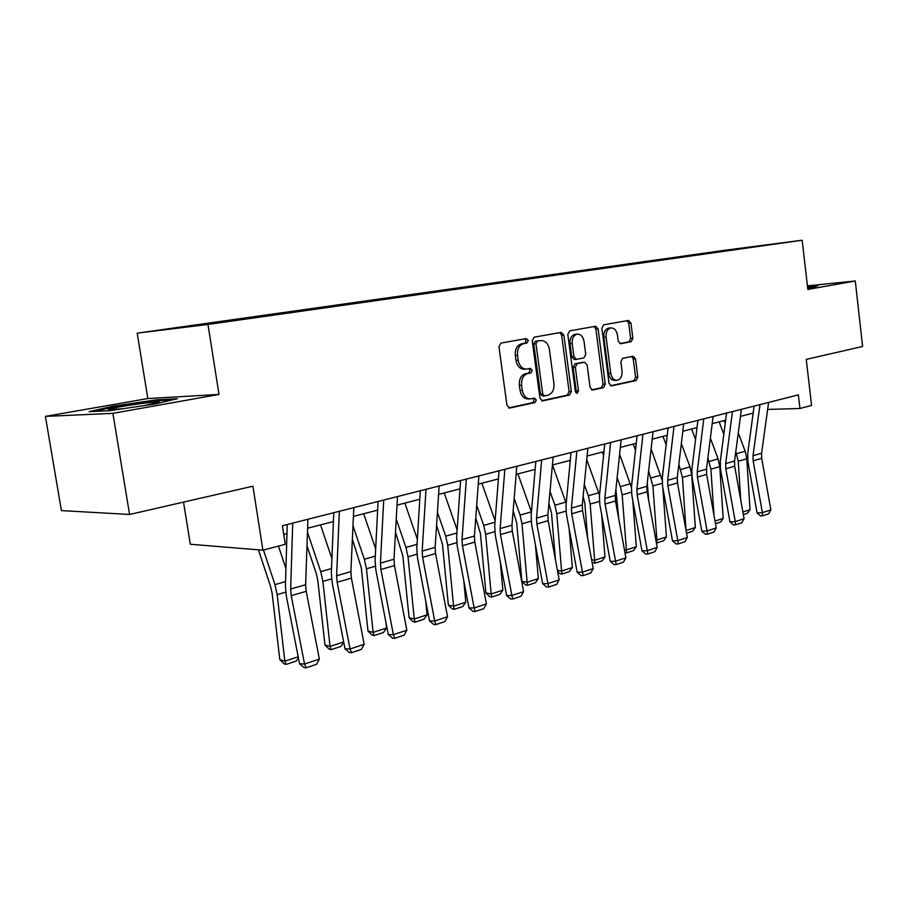 <?xml version="1.0" encoding="UTF-8"?>
<svg xmlns="http://www.w3.org/2000/svg" width="908" height="908" viewBox="0 0 908 908"><rect width="100%" height="100%" fill="white"/><g stroke="black" fill="none" stroke-linecap="round" stroke-linejoin="round"><path stroke-width="1.36" d="M528.297 340.534L526.379 338.571L500.932 343.088L498.946 346.788L506.97 405.331L509.672 408.067L534.994 402.562L536.322 399.985L534.483 398.09L530.715 398.873C526.277 398.918 523.451 396.001 522.248 390.145L521.589 385.321C521.203 378.988 523.258 375.061 527.752 373.529L530.976 372.882L532.315 370.316L530.442 368.387L526.833 369.091C522.304 369.147 519.421 366.196 518.173 360.204L517.515 355.369C517.129 349.012 519.194 345.108 523.712 343.655L526.946 343.076L528.297 340.534M525.982 369.147L524.62 369.227C520.091 369.295 517.208 366.333 515.96 360.363L515.301 355.527C514.915 349.183 516.981 345.29 521.487 343.837L524.733 343.258L526.072 340.716L524.824 338.843M508.628 407.896L532.769 402.653L534.097 400.076L533.121 398.374M529.716 398.918L528.501 398.964C524.052 399.009 521.237 396.104 520.023 390.247L519.365 385.435C518.99 379.113 521.033 375.186 525.528 373.653L528.751 373.018L530.09 370.453L528.989 368.671M631.196 341.68L632.876 338.275L630.935 323.078L628.518 320.422L603.627 324.848L601.879 328.299L609.018 383.324L611.413 385.923L636.156 380.554L637.825 377.115L635.498 358.842L633.137 356.242L622.57 358.376L620.868 361.827L622.048 370.975C622.332 376.162 620.697 379.272 617.168 380.304C613.831 380.316 611.697 377.989 610.778 373.336L606.101 337.174C605.806 332.056 607.395 328.98 610.857 327.936C614.296 327.901 616.487 330.285 617.429 335.063L618.2 341.067L620.618 343.712L631.196 341.68L628.96 341.851L630.64 338.457L628.699 323.282L626.985 320.694M112.887 413.356L218.998 394.435L147.834 398.555L45.4 416.386L112.887 413.356L129.583 514.473L252.912 486.2L262.9 550.191L285.26 544.289L282.399 525.743L798.37 394.866L799.959 408.486L811.57 405.422L806.247 359.386L862.6 346.47L855.291 280.981L807.416 285.872M218.998 394.435L207.977 324.451L802.161 240.234L807.825 289.448L855.291 280.981M563.879 335.12L561.258 332.373L534.131 337.197L532.236 340.806L539.965 398.215L542.564 400.905L569.532 395.048L571.348 391.45L563.879 335.12L561.655 335.313L559.793 332.634M569.634 330.887L595.603 326.267L598.122 328.968L605.295 384.129L603.548 387.648L592.527 390.043L590.075 387.41L587.124 364.88L584.536 362.224L577.148 363.688L575.343 367.252L578.464 390.871L577.102 393.391L575.366 391.541L567.806 334.416L569.634 330.887M129.583 514.473L61.415 510.591L45.4 416.386M207.977 324.451L137.21 333.168L724.016 250.381L802.161 240.234M704.006 253.843L215.661 322.329L168.025 329.173L197.218 325.575L271.197 315.224M703.95 253.377L751.586 247.203L271.242 315.099M270.573 315.314L270.141 314.747M183.518 502.113L190.305 544.255L262.9 550.191M147.834 398.555L137.21 333.168M767.635 409.44L799.959 408.486M283.739 534.403L286.973 533.563M307.608 528.229L333.418 521.567M353.405 516.402L377.637 510.137M397.012 505.132L419.78 499.241M438.587 494.383L459.993 488.856M478.255 484.134L498.401 478.936M516.153 474.339L535.13 469.436M552.404 464.975L570.281 460.356M587.09 456.009L603.956 451.651M620.334 447.417L636.247 443.308M652.216 439.188L667.244 435.295M682.816 431.277L697.015 427.611M712.201 423.684L725.628 420.211M740.463 416.386L753.163 413.095M234.275 320.331L234.173 319.718M280.799 313.737L280.708 313.147M325.143 307.46L325.064 306.881M367.468 301.479L367.388 300.9M407.896 295.758L407.817 295.191M446.566 290.39L446.475 289.731M483.567 285.157L483.487 284.51M519.024 280.141L518.933 279.505M553.017 275.317L552.938 274.704M585.649 270.675L585.569 270.096M154.871 404.026L177.366 398.703L156.108 399.895L113.012 406.205L89.097 411.653L109.652 410.677L154.871 404.026M807.655 287.984L814.93 286.939L818.221 285.452L807.484 286.542M156.255 400.769L156.108 399.895M541.554 400.746L567.296 395.15L569.112 391.552L561.655 335.313M537.298 341.204L535.97 343.735L542.734 394.027L544.55 395.911L547.989 395.184C552.348 393.618 554.334 389.736 553.948 383.528L549.397 349.41C548.171 343.451 545.322 340.511 540.839 340.568L535.073 341.385L533.745 343.916L535.97 343.735M544.244 395.922L542.326 396.013L540.51 394.129L533.745 343.916M539.307 340.693L540.657 340.602M535.073 341.385L538.444 340.784M591.573 389.873L601.312 387.75L603.06 384.243L595.886 329.173L594.104 326.539M582.709 362.337L574.923 363.836L573.118 367.388L576.228 390.973L578.464 390.871M575.865 392.801L576.228 390.973M584.048 341.431C583.072 336.55 580.791 334.121 577.204 334.167C573.584 335.245 571.927 338.4 572.222 343.621L573.947 356.651L576.58 359.341L583.957 357.888L585.751 354.358L584.048 341.431M575.502 334.314L574.968 334.36C571.359 335.438 569.702 338.582 569.997 343.803L572.222 343.621M576.171 359.364L574.265 359.5L571.722 356.81L569.997 343.803M619.824 343.599L628.96 341.851M609.098 328.094L608.621 328.129C605.159 329.173 603.582 332.249 603.865 337.356L606.101 337.174M616.521 380.339L614.932 380.429C611.595 380.441 609.461 378.114 608.542 373.46L603.865 337.356M610.482 385.764L633.92 380.668L635.589 377.229L633.262 358.989L631.741 356.526M258.44 549.828L270.663 586.772L272.15 593.412L279.8 659.662L284.828 661.149L277.178 594.638L274.954 584.616L263.49 550.032M285.918 568.533L278.45 546.083M298.426 657.994L296.349 661.035L286.043 664.418L284.034 663.816L279.8 659.662M286.043 664.418L284.828 661.149L298.199 656.802M307.914 519.274L305.633 584.707L306.189 591.312L319.378 659.106L304.555 664.009L306.178 667.766L304.18 667.652L299.549 663.748L286.258 595.716L285.407 585.774L287.246 524.518M299.549 663.748L304.555 664.009L291.218 595.682L290.651 589.031L292.716 523.121M319.378 659.106L316.54 664.315L306.178 667.766M143.702 405.672L159.286 402.142C160.932 400.337 113.648 407.056 108.358 409.394L122.092 408.85M94.148 411.415L113.761 406.932L155.552 400.803L172.452 399.872M807.553 287.098L816.621 286.179M807.655 287.95L808.29 287.757L807.609 287.575M306.995 545.856L316.359 573.788L317.8 580.28L324.951 645.032L330.035 646.428L322.896 581.404L320.728 571.631L307.471 532.156M331.908 558.613L320.535 524.892M343.735 642.365L340.92 646.439L331.102 649.651L329.059 649.095L324.951 645.032M331.102 649.651L330.035 646.428L343.655 641.99M352.372 539.216L361.305 567.75L367.99 631.094L373.143 632.399L366.469 568.805L364.358 559.26L352.985 525.8M375.662 548.841L363.688 513.746M386.536 628.03L383.426 632.513L374.062 635.589L373.143 632.399L386.536 628.03L385.991 622.752M374.062 635.589L371.996 635.055L367.99 631.094M353.802 507.629L350.897 571.654L351.396 578.112L364.165 644.305L350.045 648.97L351.521 652.682L349.478 652.591L344.972 648.777L332.112 582.369L331.329 572.642L333.781 512.714M344.972 648.777L350.045 648.97L337.152 582.278L336.63 575.774L339.342 511.295M364.165 644.305L361.384 649.39L351.521 652.682M397.488 496.551L394.015 559.226L394.469 565.536L406.841 630.197L393.38 634.647L394.708 638.301L392.653 638.245L388.249 634.522L375.799 569.645L375.083 560.145L378.08 501.477M388.249 634.522L393.38 634.647L380.895 569.509L380.418 563.142L383.721 500.047M406.841 630.197L404.117 635.169L394.708 638.301M395.513 532.281L402.823 555.798L409.088 617.78L414.275 619.006L408.033 556.786L405.978 547.456L396.24 519.149M417.351 539.273L404.866 503.1M427.066 614.841L424.002 619.222L415.058 622.15L414.275 619.006L427.066 614.841L425.659 600.665M415.058 622.15L412.981 621.662L409.088 617.78M436.589 525.176L442.491 544.38L448.348 605.057L453.58 606.204L447.723 545.299L445.726 536.174L437.429 512.316M457.121 529.92L444.228 492.93M465.804 602.22L462.796 606.521L454.238 609.325L453.58 606.204L465.804 602.22L463.75 580.473M454.238 609.325L452.15 608.859L448.348 605.057M475.758 517.98L480.411 533.473L485.905 592.89L491.16 593.968L485.678 534.324L483.726 525.403L476.689 505.37M495.11 520.806L481.864 483.204M502.862 590.155L499.899 594.365L491.716 597.055L491.16 593.968L502.862 590.155L500.308 561.927M491.716 597.055L489.605 596.613L485.905 592.89M439.131 485.984L435.148 547.365L435.556 553.539L447.553 616.748L434.705 620.993L435.897 624.59L433.82 624.556L429.518 620.913L417.453 557.512L416.806 548.216L420.291 490.763M429.518 620.913L434.705 620.993L422.595 557.33L422.175 551.099L426 489.321M447.553 616.748L444.875 621.605L435.897 624.59M478.868 475.906L474.419 536.038L474.793 542.087L486.427 603.888L474.158 607.951L475.224 611.504L473.136 611.493L468.937 607.929L457.223 545.935L456.645 536.832L460.572 480.548M468.937 607.929L474.158 607.951L462.41 545.697L462.024 539.613L466.326 479.084M486.427 603.888L483.805 608.644L475.224 611.504M516.822 466.281L511.964 525.21L512.294 531.135L523.598 591.607L511.862 595.478L512.816 598.985L510.705 598.996L506.607 595.512L495.235 534.869L494.712 525.948L499.037 470.798M506.607 595.512L511.862 595.478L500.456 534.596L500.115 528.626L504.848 469.322M523.598 591.607L521.022 596.261L512.816 598.985M553.12 457.076L547.887 514.859L548.182 520.659L559.158 579.849L547.933 583.56L548.773 587.022L546.661 587.045L542.644 583.64L531.6 524.279L531.135 515.54L535.822 461.468M542.644 583.64L547.933 583.56L536.844 523.973L536.537 518.128L541.656 459.981M559.158 579.849L556.627 584.4L548.773 587.022M587.851 448.268L582.278 504.939L582.55 510.625L593.23 568.59L582.459 572.142L583.22 575.558L581.097 575.593L577.17 572.267L566.422 514.132L566.002 505.574L571.019 452.536M577.17 572.267L582.459 572.142L571.688 513.792L571.416 508.071L576.886 451.049M593.23 568.59L590.745 573.05L583.22 575.558M621.14 439.824L615.261 495.428L615.499 501.012L625.884 557.796L615.567 561.201L616.226 564.56L614.103 564.628L610.255 561.36L599.802 504.417L599.428 496.018L604.739 443.978M610.255 561.36L615.567 561.201L605.091 504.042L604.841 498.435L610.619 442.491M625.884 557.796L623.444 562.166L616.226 564.56M653.056 431.731L646.893 486.302L647.109 491.784L657.222 547.433L647.313 550.702L647.892 554.028L645.77 554.096L642.001 550.895L631.82 495.087L631.491 486.858L637.075 435.783M642.001 550.895L647.313 550.702L637.121 494.701L636.894 489.196L642.966 434.285M657.222 547.433L654.827 551.712L647.892 554.028M683.69 423.957L677.277 477.551L677.459 482.92L687.322 537.479L677.799 540.623L678.31 543.903L676.176 543.983L672.487 540.85L662.568 486.132L662.284 478.062L668.106 427.906M672.487 540.85L677.799 540.623L667.868 485.723L667.675 480.321L674.008 426.408M687.322 537.479L684.961 541.69L678.31 543.903M713.109 416.488L706.481 469.13L706.64 474.396L716.242 527.923L707.094 530.942L707.525 534.176L705.403 534.267L701.782 531.191L692.123 477.529L691.862 469.606L697.9 420.347M701.782 531.191L707.094 530.942L697.412 477.097L697.242 471.797L703.802 418.849M716.242 527.923L713.926 532.043L707.525 534.176M513.156 510.761L516.72 523.019L521.862 581.245L527.139 582.255L522.009 523.814L520.091 515.086L514.178 498.401M531.441 511.93L517.9 473.885M538.342 578.6L535.425 582.732L527.582 585.297L527.139 582.255L538.342 578.6L535.425 544.811M527.582 585.297L525.471 584.888L521.862 581.245M548.909 503.565L551.496 513.009L555.458 559.918M557.387 570.269L561.609 571.03L556.797 513.758L554.936 505.2L549.998 491.444M566.206 503.384L552.439 464.964M572.358 567.534L569.475 571.575L561.961 574.038L561.609 571.03L572.358 567.534L569.157 528.955M561.961 574.038L559.85 573.652L557.58 571.359M583.118 496.438L584.843 503.407L587.68 538.501M591.596 559.748L594.672 560.27L590.155 504.099L588.327 495.734L584.287 484.543M599.518 495.189L586.738 459.63M604.989 556.91L602.152 560.883L594.933 563.244L594.672 560.27L604.989 556.91L601.595 514.2M594.933 563.244L592.027 562.075M602.322 452.082L603.57 455.498M615.896 489.412L618.757 518.843M624.386 549.612L626.406 549.93L622.173 494.849L620.38 486.643L617.134 477.71M631.446 487.358L619.608 454.306M636.304 546.707L633.512 550.6L626.588 552.87L626.406 549.93L636.304 546.707L632.797 500.433M626.588 552.87L624.942 552.609M633.262 444.08L635.498 450.198M647.268 482.988L648.732 500.728M655.848 539.851L656.893 540.01L652.909 485.95L648.63 470.991M662.125 480.128L651.115 448.938M666.404 536.912L663.657 540.737L656.995 542.916L656.893 540.01L666.404 536.912L662.829 487.551M656.995 542.916L656.382 542.825M662.999 436.396L666.131 444.875M677.232 477.994L677.652 483.987M686.051 530.442L682.464 477.404L678.855 464.385M686.21 531.328L686.198 530.465L695.346 527.48L691.692 474.736L690.001 466.894L681.34 443.569M695.346 527.48L692.634 531.237L686.55 533.234M691.624 429.007L695.551 439.551M713.994 515.404L710.896 469.186L707.888 457.893M696.913 428.451L696.64 427.702M715.016 521.079L723.211 518.411L719.772 466.61L718.103 458.926L710.374 438.212M723.211 518.411L720.532 522.1L715.493 523.757M741.393 409.315L734.561 461.037L734.697 466.213L744.072 518.729L735.264 521.635L735.628 524.824L733.505 524.926L729.964 521.907L720.532 469.254L720.305 461.468L726.548 413.083M729.964 521.907L735.264 521.635L725.821 468.8L725.674 463.591L732.45 411.585M744.072 518.729L741.791 522.77L735.628 524.824M719.17 421.88L723.824 434.274M740.746 500.138L738.249 461.264L735.809 451.537M725.231 423.355L724.187 420.586M742.869 512.01L750.031 509.683L746.807 458.79L745.173 451.242L738.272 432.9M750.031 509.683L747.398 513.304L743.334 514.632M768.611 402.414L761.585 453.24L761.699 458.324L770.847 509.876L762.38 512.668L762.675 515.812L760.563 515.937L757.079 512.975L747.874 461.287L747.681 453.648L754.105 406.092M757.079 512.975L762.38 512.668L753.152 460.821L753.027 455.702L759.996 404.605M770.847 509.876L768.611 513.849L762.675 515.812M521.487 343.837L523.712 343.655M515.301 355.527L517.515 355.369M515.96 360.363L518.173 360.204M528.751 373.018L530.976 372.882M525.528 373.653L527.752 373.529M519.365 385.435L521.589 385.321M520.023 390.247L522.248 390.145M532.769 402.653L534.994 402.562M509.172 408.067L509.831 408.044M524.733 343.258L526.946 343.076M569.112 391.552L571.348 391.45M567.296 395.15L569.532 395.048M542.11 400.905L542.712 400.882M540.51 394.129L542.734 394.027M595.886 329.173L598.122 328.968M603.06 384.243L605.295 384.129M601.312 387.75L603.548 387.648M582.3 362.371L584.536 362.224M574.923 363.836L577.148 363.688M573.118 367.388L575.343 367.252M571.722 356.81L573.947 356.651M608.542 373.46L610.778 373.336M633.262 358.989L635.498 358.842M635.589 377.229L637.825 377.115M633.92 380.668L636.156 380.554M628.699 323.282L630.935 323.078M630.64 338.457L632.876 338.275M277.178 594.638L285.702 592.164M274.954 584.616L285.532 581.619M305.633 584.707L290.651 589.031M306.189 591.312L291.218 595.682M322.896 581.404L331.579 578.895M320.728 571.631L331.499 568.578M366.469 568.805L375.276 566.251M364.358 559.26L375.288 556.161M350.897 571.654L336.63 575.774M351.396 578.112L337.152 582.278M394.015 559.226L380.418 563.142M394.469 565.536L380.895 569.509M408.033 556.786L416.954 554.198M405.978 547.456L417.044 544.312M447.723 545.299L456.747 542.689M445.726 536.174L456.906 533.007M485.678 534.324L494.781 531.691M483.726 525.403L495.008 522.202M435.148 547.365L422.175 551.099M435.556 553.539L422.595 557.33M474.419 536.038L462.024 539.613M474.793 542.087L462.41 545.697M511.964 525.21L500.115 528.626M512.294 531.135L500.456 534.596M547.887 514.859L536.537 518.128M548.182 520.659L536.844 523.973M582.278 504.939L571.416 508.071M582.55 510.625L571.688 513.792M615.261 495.428L604.841 498.435M615.499 501.012L605.091 504.042M646.893 486.302L636.894 489.196M647.109 491.784L637.121 494.701M677.277 477.551L667.675 480.321M677.459 482.92L667.868 485.723M706.481 469.13L697.242 471.797M706.64 474.396L697.412 477.097M522.009 523.814L531.169 521.169M520.091 515.086L531.418 511.874M556.797 513.758L566.002 511.091M554.936 505.2L565.786 502.124M590.155 504.099L599.405 501.432M588.327 495.734L598.747 492.772M622.173 494.849L631.435 492.17M620.38 486.643L630.379 483.805M652.909 485.95L662.193 483.272M651.161 477.903L660.774 475.179M682.464 477.404L691.692 474.736M680.75 469.515L690.001 466.894M710.896 469.186L719.772 466.61M709.216 461.446L718.103 458.926M734.561 461.037L725.674 463.591M734.697 466.213L725.821 468.8M738.249 461.264L746.807 458.79M736.615 453.671L745.173 451.242M761.585 453.24L753.027 455.702M761.699 458.324L753.152 460.821M542.326 396.013L544.346 395.922M538.614 340.761L540.839 340.568M582.391 362.349L584.627 362.213M574.968 334.36L577.204 334.167M574.265 359.5L576.262 359.364M608.621 328.129L610.857 327.936M109.868 409.985L108.358 409.394"/></g></svg>

